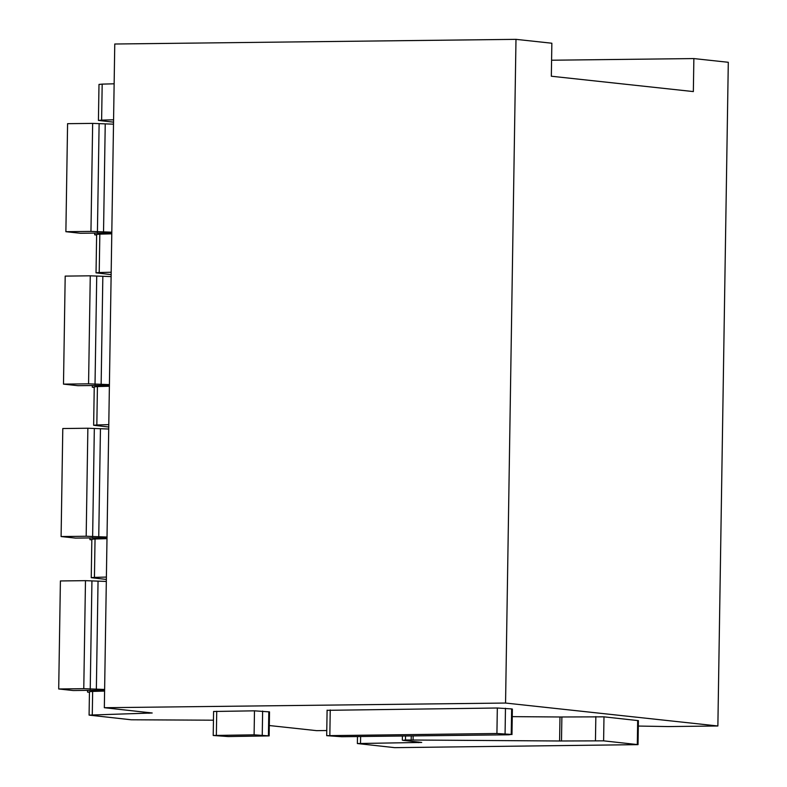 <?xml version="1.0" encoding="UTF-8"?>
<svg xmlns="http://www.w3.org/2000/svg" width="787" height="787" viewBox="0 0 787 787"><rect width="100%" height="100%" fill="white"/><g stroke="black" fill="none" stroke-linecap="round" stroke-linejoin="round"><path stroke-width="1.18" d="M508.835 734.792L341.745 736.73L326.694 735.668L496.922 733.504L511.235 734.419L508.835 734.792M269.311 725.535L316.649 730.651L326.782 730.533M638.326 726.057L668.242 726.568L717.872 725.988L505.559 703.047L104.337 707.71L152.196 712.992L89.088 715.108L89.452 691.704L92.65 691.409L92.276 714.812M213.454 720.194L131.232 719.78L89.088 715.108M511.973 734.576L512.367 709.077L511.639 708.92L497.325 708.005L327.825 710.317M512.248 716.632L559.98 716.987L559.596 740.99L603.609 740.842L638.031 744.64L394.69 747.65L357.377 743.538L421.724 742.436L403.072 740.341L405.482 739.967L559.596 740.99M638.031 744.64L638.405 720.636L603.983 716.839L559.98 716.987M213.218 735.481L213.592 711.478L254.476 710.828L269.528 711.891L269.144 735.894L254.103 734.832L213.218 735.481L228.26 736.553L269.144 735.894M551.579 60.225L693.868 58.572L728.3 62.291L717.872 725.988M693.868 58.572L693.347 91.577L551.333 76.231L551.854 43.226L515.987 39.35L505.559 703.047M515.987 39.35L114.764 44.013L104.337 707.71M104.602 691.084L92.65 691.409M106.393 577.068L94.44 577.392L95.04 538.987L91.843 539.282L91.243 577.688L94.44 577.392M106.353 579.439L91.243 577.688M106.993 538.662L95.04 538.987M108.783 424.646L96.831 424.97L97.431 386.565L94.243 386.86L93.643 425.265L96.831 424.97M108.754 427.016L93.643 425.265M109.393 386.24L97.431 386.565M111.183 272.223L99.221 272.548L99.831 234.142L96.634 234.437L96.034 272.843L99.221 272.548M111.144 274.594L96.034 272.843M111.784 233.818L99.831 234.142M113.574 119.801L101.621 120.126L102.182 84.12L98.995 84.416L98.424 120.421L101.621 120.126M113.535 122.162L98.424 120.421M114.145 83.796L102.182 84.12M111.813 232.195L90.958 231.408L65.882 231.693L80.372 233.267L95.67 233.09A15.032 0.757 0.9 0 1 111.793 233.365M113.505 124.179L92.659 123.392L90.958 231.408M96.634 234.792L94.715 234.811L96.624 235.018M92.659 123.392L67.584 123.677L65.882 231.693M94.745 233.1L94.715 234.811M109.413 384.617L88.567 383.83L63.491 384.125L77.982 385.689L93.279 385.512A15.032 0.757 0.9 0 1 109.393 385.787M111.115 276.601L90.269 275.814L88.567 383.83M94.233 387.214L92.325 387.234L94.233 387.44M90.269 275.814L65.193 276.109L63.491 384.125M92.354 385.522L92.325 387.234M107.022 537.039L86.176 536.252L61.101 536.547L75.582 538.111L90.879 537.934A15.032 0.757 0.9 0 1 107.002 538.21M108.714 429.023L87.869 428.236L86.176 536.252M91.843 539.636L89.934 539.656L91.843 539.862M87.869 428.236L62.793 428.531L61.101 536.547M89.954 537.944L89.934 539.656M104.622 689.461L83.776 688.674L58.7 688.969L73.191 690.533L88.488 690.356A15.032 0.757 0.9 0 1 104.612 690.632M106.324 581.445L85.478 580.658L83.776 688.674M89.452 692.058L87.534 692.078L89.443 692.285M85.478 580.658L60.402 580.954L58.7 688.969M87.564 690.366L87.534 692.078M511.639 708.92L511.235 734.419M149.009 713.288L149.018 712.54M330.235 709.943L329.842 735.452M497.325 708.005L496.922 733.504M505.47 708.251L505.077 733.759M360.623 736.514L360.515 743.322M418.595 742.023L418.586 742.653M405.541 735.993L405.482 739.967M411.247 735.924L411.188 739.908M413.145 735.904L413.086 739.898M561.879 716.987L561.495 740.99M595.838 716.593L595.454 740.597M603.983 716.839L603.609 740.842M637.677 720.489L637.303 744.492M216.73 711.261L216.356 735.265M254.476 710.828L254.103 734.832M262.632 711.074L262.248 735.078M268.8 711.743L268.416 735.747M99.113 124.09L97.421 232.106M103.53 232.293L105.232 124.277M110.564 233.857L110.574 233.306M96.722 276.512L95.02 384.528M101.139 384.715L102.831 276.699M108.173 386.279L108.183 385.728M94.322 428.935L92.63 536.95M98.739 537.137L100.441 429.122M105.773 538.702L105.783 538.151M91.931 581.357L90.23 689.373M96.348 689.56L98.041 581.544M103.382 691.124L103.392 690.573M327.097 710.159L326.694 735.668M357.485 736.553L357.377 743.538M402.403 736.032L402.344 740.183"/></g></svg>
